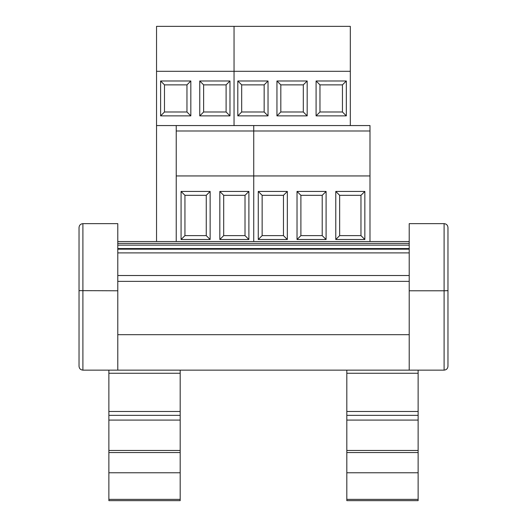 <?xml version="1.0" encoding="UTF-8"?>
<svg xmlns="http://www.w3.org/2000/svg" width="527" height="527" viewBox="0 0 527 527"><rect width="100%" height="100%" fill="white"/><g stroke="black" fill="none" stroke-linecap="round" stroke-linejoin="round"><path stroke-width="0.79" d="M369.994 241.531L369.994 175.939L253.731 175.939L253.731 241.531L253.731 130.986L253.731 175.939L176.229 175.939L176.229 241.531M369.994 175.939L369.994 125.558L253.731 125.558L253.731 130.986L253.731 125.558L176.229 125.558L176.229 175.939M369.994 130.986L176.229 130.986M350.31 125.558L350.31 26.35L234.047 26.35L234.047 125.558L234.047 71.303L156.539 71.303L156.539 241.531M350.31 71.303L234.047 71.303L234.047 26.35L156.539 26.35L156.539 71.303M346.318 80.993L316.088 80.993L316.088 115.874L319.961 111.994L319.961 84.867L342.445 84.867L342.445 111.994L346.318 115.874L346.318 80.993L342.445 84.867M316.088 80.993L319.961 84.867M342.445 111.994L319.961 111.994M276.945 115.874L307.175 115.874L307.175 80.993L303.302 84.867L303.302 111.994L280.825 111.994L280.825 84.867L276.945 80.993L276.945 115.874L280.825 111.994M307.175 115.874L303.302 111.994M280.825 84.867L303.302 84.867M237.809 115.874L268.032 115.874L268.032 80.993L264.159 84.867L264.159 111.994L241.682 111.994L241.682 84.867L237.809 80.993L237.809 115.874L241.682 111.994M268.032 115.874L264.159 111.994M241.682 84.867L264.159 84.867M335.778 239.495L364.842 239.495L364.842 191.439L360.969 195.319L360.969 235.622L339.651 235.622L339.651 195.319L335.778 191.439L335.778 239.495L339.651 235.622M364.842 239.495L360.969 235.622M339.651 195.319L360.969 195.319M297.024 239.495L326.088 239.495L326.088 191.439L322.214 195.319L322.214 235.622L300.897 235.622L300.897 195.319L297.024 191.439L297.024 239.495L300.897 235.622M326.088 239.495L322.214 235.622M300.897 195.319L322.214 195.319M258.27 239.495L287.334 239.495L287.334 191.439L283.46 195.319L283.46 235.622L262.143 235.622L262.143 195.319L258.27 191.439L258.27 239.495L262.143 235.622M287.334 239.495L283.46 235.622M262.143 195.319L283.46 195.319M253.731 125.558L234.047 125.558M176.229 125.558L156.539 125.558M199.753 115.874L229.976 115.874L229.976 80.993L226.103 84.867L226.103 111.994L203.626 111.994L203.626 84.867L199.753 80.993L199.753 115.874L203.626 111.994M229.976 115.874L226.103 111.994M203.626 84.867L226.103 84.867M160.61 115.874L190.833 115.874L190.833 80.993L186.96 84.867L186.96 111.994L164.483 111.994L164.483 84.867L160.61 80.993L160.61 115.874L164.483 111.994M190.833 115.874L186.96 111.994M164.483 84.867L186.96 84.867M219.825 239.495L248.889 239.495L248.889 191.439L245.015 195.319L245.015 235.622L223.698 235.622L223.698 195.319L219.825 191.439L219.825 239.495L223.698 235.622M248.889 239.495L245.015 235.622M223.698 195.319L245.015 195.319M181.071 239.495L210.135 239.495L210.135 191.439L206.261 195.319L206.261 235.622L184.944 235.622L184.944 195.319L181.071 191.439L181.071 239.495L184.944 235.622M210.135 239.495L206.261 235.622M184.944 195.319L206.261 195.319M180.181 370.138L346.819 370.138M117.784 370.132L409.216 370.132M117.784 334.678L409.216 334.678M117.784 281.365L409.216 281.365M117.784 275.522L409.216 275.522M117.784 252.894L409.216 252.894M117.784 241.531L409.216 241.531M444.096 223.646L409.216 223.646L409.216 370.138L444.096 370.138C446.441 369.901 447.733 368.61 447.97 366.258L447.97 227.519C447.733 225.174 446.441 223.883 444.096 223.646L444.096 370.138C446.441 369.901 447.733 368.61 447.97 366.258M447.97 290.64L444.096 290.785L447.904 290.667M409.216 290.785L444.096 290.785M117.784 290.785L79.03 290.64L79.03 366.258C79.267 368.61 80.559 369.901 82.904 370.138L117.784 370.138L117.784 223.646L82.904 223.646C80.559 223.883 79.267 225.174 79.03 227.519L79.03 290.64L79.03 227.519M79.03 366.258C79.267 368.61 80.559 369.901 82.904 370.138L82.904 223.646M346.819 370.132L346.819 500.65L418.128 500.65L418.128 370.138M346.819 499.365L418.128 499.365L346.819 499.365M346.819 452.548L418.128 452.548M346.819 450.447L418.128 450.447M346.819 420.085L418.128 420.085M346.819 411.482L418.128 411.482M346.819 373.261L418.128 373.261M108.872 370.138L108.872 500.65L180.181 500.65L180.181 370.132M108.872 499.365L180.181 499.365L108.872 499.365M108.872 452.548L180.181 452.548M108.872 450.447L180.181 450.447M108.872 420.085L180.181 420.085M108.872 411.482L180.181 411.482M108.872 373.261L180.181 373.261M326.088 191.439L297.024 191.439M287.334 191.439L258.27 191.439M364.842 191.439L335.778 191.439M307.175 80.993L276.945 80.993M268.032 80.993L237.809 80.993M316.088 115.874L346.318 115.874M248.889 191.439L219.825 191.439M210.135 191.439L181.071 191.439M190.833 80.993L160.61 80.993M229.976 80.993L199.753 80.993M117.784 248.566L409.216 248.566M117.784 245.134L409.216 245.134M117.784 243.382L409.216 243.382M346.819 472.765L418.128 472.765M346.819 415.362L418.128 415.362M108.872 472.765L180.181 472.765M108.872 415.362L180.181 415.362M117.784 249.172L409.216 249.172M346.819 500.65L418.128 500.65M108.872 500.65L180.181 500.65"/></g></svg>
